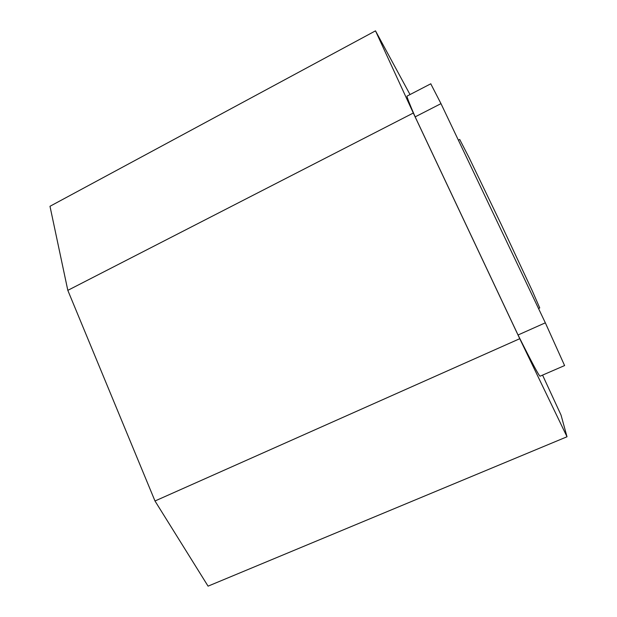 <?xml version="1.0" encoding="UTF-8"?>
<svg xmlns="http://www.w3.org/2000/svg" width="617" height="617" viewBox="0 0 617 617"><rect width="100%" height="100%" fill="white"/><g stroke="black" fill="none" stroke-linecap="round" stroke-linejoin="round"><path stroke-width="0.93" d="M542.567 375.113L561.038 415.079L567.015 436.767L519.753 338.702L413.305 113.027L375.498 30.85L410.02 94.563M375.498 30.85L49.985 206.286L67.816 290.352L154.99 500.989L208.068 586.15L567.015 436.767M540.137 376.169L540.099 376.185C539.273 376.393 531.923 362.665 518.049 334.992L415.156 116.868C409.603 104.026 406.881 97.108 406.996 96.129L407.205 96.021M413.305 113.027L67.816 290.352M519.753 338.702L154.99 500.989M564.594 365.565L545.335 322.822L440.985 103.641L430.766 83.804M440.985 103.641L415.156 116.868M538.518 308.492L539.744 307.945L532.247 290.738L501.289 224.588L469.097 157.674L459.719 139.473M545.335 322.822L518.049 334.992M406.996 96.129L430.851 83.765M458.362 140.152L459.773 139.45M540.099 376.185L564.617 365.557"/></g></svg>
